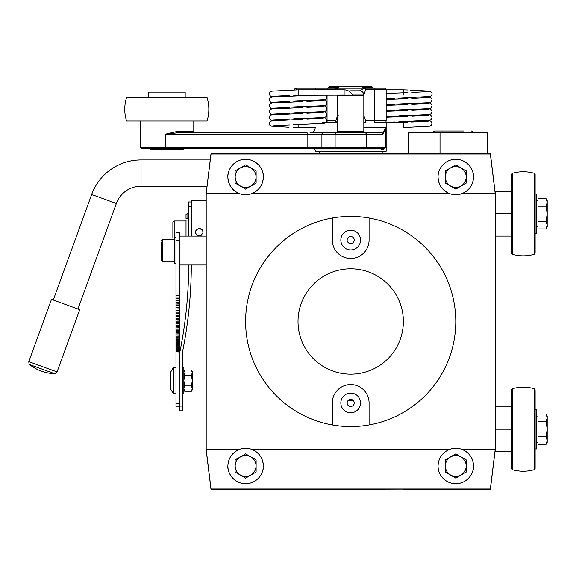 <?xml version="1.0" encoding="UTF-8"?>
<svg xmlns="http://www.w3.org/2000/svg" width="576" height="576" viewBox="0 0 576 576"><rect width="100%" height="100%" fill="white"/><g stroke="black" fill="none" stroke-linecap="round" stroke-linejoin="round"><path stroke-width="0.86" d="M206.194 193.421L211.032 153.36L298.145 153.36L298.145 153.886L490.342 153.36L495.18 192.766L495.18 450.23L490.342 489.636L403.229 489.636L403.229 489.11L211.032 489.636L206.194 450.23L206.194 193.421L211.032 154.015L490.342 154.015L495.18 193.421L462.47 193.421A17.734 17.734 0 0 0 455.774 159.271A17.734 17.734 0 0 0 438.041 177.005C437.328 171.814 442.649 159.509 455.774 159.271C468.9 159.509 474.221 171.814 473.508 177.005C473.126 184.687 469.447 190.159 462.47 193.421A17.734 17.734 0 0 1 449.078 193.421L252.302 193.421A17.734 17.734 0 0 0 245.599 159.271A17.734 17.734 0 0 0 227.866 177.005C227.153 171.814 232.474 159.509 245.599 159.271C258.725 159.509 264.046 171.814 263.333 177.005C262.951 184.687 259.272 190.159 252.302 193.421A17.734 17.734 0 0 1 238.903 193.421L206.194 193.421M77.954 308.988L116.352 203.486A26.273 26.273 0 0 1 141.041 186.199L141.041 159.926A52.546 52.546 0 0 0 91.663 194.501L53.266 300.002M28.8 361.649C28.951 364.025 29.232 365.011 29.635 364.608L54.526 373.666C54.648 374.206 55.498 373.63 57.067 371.938L79.74 309.643L51.473 299.354L28.8 361.649L57.067 371.938M319.946 153.886L320.472 153.36L380.902 153.36L381.427 153.886M363.823 115.805A4.205 4.205 -90 0 0 363.83 115.524L365.623 120.78L374.335 120.78L374.335 89.777A4.205 2.801 -90 0 0 374.126 88.207L385.848 88.207L386.158 89.777L365.623 89.777L363.83 95.033A4.205 4.205 90 0 0 359.618 90.828L350.69 90.828M374.126 88.207L336.715 88.207A4.205 3.01 158.8 0 0 335.75 89.777A4.205 3.96 -90 0 1 336.038 88.207L315.526 88.207A4.205 4.205 90 0 0 315.223 89.777L315.223 88.207L296.309 88.207L296.309 89.906M365.335 88.207A4.205 3.96 -90 0 1 365.623 89.777A4.205 3.01 -158.8 0 0 364.658 88.207L359.618 90.828M339.379 89.849L336.038 88.207M315.526 88.207A4.205 4.205 90 0 0 315.223 89.777L315.223 89.849M327.031 120.78L335.75 120.78L337.543 115.524L337.55 95.098L337.55 115.524L338.198 115.524M352.397 95.033L363.823 95.033A4.205 4.205 -90 0 0 359.633 90.828M363.823 122.357L364.658 122.357L363.823 121.81M337.55 121.81L336.715 122.357A4.205 3.01 21.2 0 1 335.75 120.78A4.205 3.96 90 0 0 336.038 122.357M364.658 122.357A4.205 3.01 -21.2 0 0 365.623 120.78A4.205 3.96 -90 0 1 365.335 122.357L364.658 122.357M337.55 115.805A4.205 4.205 -90 0 1 337.543 115.524L337.55 95.098M386.158 89.777L386.158 120.78L374.335 120.78A4.205 2.801 -90 0 1 374.126 122.357L407.686 122.206M440.014 153.36L440.014 132.343L408.485 132.343L408.485 153.36M440.014 132.343L487.303 132.343L487.303 153.36M434.758 131.026L432.482 132.343L434.758 131.026L463.745 131.026M458.978 131.026L448.373 131.026M179.921 351.749L175.982 351.749L179.921 351.713A443.995 443.995 0 0 0 188.647 270.266L188.647 265.01M179.921 297.079L175.982 297.079L175.982 295.762L179.921 295.762L179.921 351.454L175.982 351.713M175.982 351.454L179.921 351.418M179.921 351.13L175.982 351.418M175.982 351.13L179.921 351.086M179.921 350.762L175.982 351.086M175.982 350.762L179.921 350.712M179.921 350.366L175.982 350.712M175.982 350.366L179.921 350.309M179.921 349.934L175.982 349.934L175.982 350.309M175.982 349.934L179.921 349.87M179.921 349.459L175.982 349.459L175.982 349.87M175.982 349.459L179.921 349.394M179.921 348.955L175.982 348.955L175.982 349.394M175.982 348.955L179.921 348.883M179.921 348.408L175.982 348.408L175.982 348.883M175.982 348.408L179.921 348.336M179.921 347.832L175.982 347.832L175.982 348.336M175.982 347.832L179.921 347.753M179.921 347.22L175.982 347.22L175.982 347.753M175.982 347.22L179.921 347.134M179.921 346.572L175.982 346.572L175.982 347.134M175.982 346.572L179.921 346.486M179.921 345.888L175.982 345.888L175.982 346.486M175.982 345.888L179.921 345.794M179.921 345.168L175.982 345.168L175.982 345.794M175.982 345.168L179.921 345.074M179.921 344.419L175.982 344.419L175.982 345.074M175.982 344.419L179.921 344.318M179.921 343.634L175.982 343.634L175.982 344.318M175.982 343.634L179.921 343.526M179.921 342.814L175.982 342.814L175.982 343.526M175.982 342.814L179.921 342.706M179.921 341.957L175.982 341.957L175.982 342.706M175.982 341.957L179.921 341.842M179.921 341.071L175.982 341.071L175.982 341.842M175.982 341.071L179.921 340.956M179.921 340.15L175.982 340.15L175.982 340.956M175.982 340.15L179.921 340.027M179.921 339.199L175.982 339.199L175.982 340.027M175.982 339.199L179.921 339.07M179.921 338.213L175.982 338.213L175.982 339.07M175.982 338.213L179.921 338.083M179.921 337.198L175.982 337.198L175.982 338.083M175.982 337.198L179.921 337.061M179.921 336.146L175.982 336.146L175.982 337.061M175.982 336.146L179.921 336.002M179.921 335.059L175.982 335.059L175.982 336.002M175.982 335.059L179.921 334.915M179.921 333.95L175.982 333.95L175.982 334.915M175.982 333.95L179.921 333.799M179.921 332.806L175.982 332.806L175.982 333.799M175.982 332.806L179.921 332.654M179.921 331.632L175.982 331.632L175.982 332.654M175.982 331.632L179.921 331.474M179.921 330.422L175.982 330.422L175.982 331.474M175.982 330.422L179.921 330.264M179.921 329.191L175.982 329.191L175.982 330.264M175.982 329.191L179.921 329.026M179.921 327.924L175.982 327.924L175.982 329.026M175.982 327.924L179.921 327.758M179.921 326.628L175.982 326.628L175.982 327.758M175.982 326.628L179.921 326.462M179.921 325.31L175.982 325.31L175.982 326.462M175.982 325.31L179.921 325.13M179.921 323.957L175.982 323.957L175.982 325.13M175.982 323.957L179.921 323.777M179.921 322.582L175.982 322.582L175.982 323.777M175.982 322.582L179.921 322.394M179.921 321.17L175.982 321.17L175.982 322.394M175.982 321.17L179.921 320.983M179.921 319.738L175.982 319.738L175.982 320.983M175.982 319.738L179.921 319.55M179.921 318.276L175.982 318.276L175.982 319.55M175.982 318.276L179.921 318.082M179.921 316.793L175.982 316.793L175.982 318.082M175.982 316.793L179.921 316.591M179.921 315.281L175.982 315.281L175.982 316.591M175.982 315.281L179.921 315.079M179.921 313.74L175.982 313.74L175.982 315.079M175.982 313.74L179.921 313.538M179.921 312.178L175.982 312.178L175.982 313.538M175.982 312.178L179.921 311.976M179.921 310.594L175.982 310.594L175.982 311.976M175.982 310.594L179.921 310.385M179.921 308.981L175.982 308.981L175.982 310.385M175.982 308.981L179.921 308.772M179.921 307.346L175.982 307.346L175.982 308.772M175.982 307.346L179.921 307.13M179.921 305.69L175.982 305.69L175.982 307.13M175.982 305.69L179.921 305.474M179.921 304.013L175.982 304.013L175.982 305.474M175.982 304.013L179.921 303.79M179.921 302.314L175.982 302.314L175.982 303.79M175.982 302.314L179.921 302.083M179.921 300.586L175.982 300.586L175.982 302.083M175.982 300.586L179.921 300.362M179.921 298.843L175.982 298.843L175.982 300.362M175.982 298.843L179.921 298.613M175.982 297.079L175.982 298.613M175.982 295.762L175.982 232.697L179.921 232.697L179.921 240.581L175.982 240.581M179.921 295.762L179.921 240.581M179.921 351.454L179.921 406.08L182.549 406.08L182.549 410.818L179.921 410.818L179.921 406.08M175.982 263.7L174.665 263.7L174.665 237.427L175.982 237.427M174.665 239.4L162.842 239.4L162.842 261.727L161.532 260.417L161.532 242.028M161.532 244.469L161.532 247.514M188.647 236.117L188.647 201.96L191.275 201.96L191.275 236.117L191.275 200.65L202.795 200.686M191.275 265.01L191.275 270.266A446.616 446.616 0 0 1 182.549 351.706L182.549 406.08M188.647 206.698L191.275 206.698M201.938 234.965L199.152 236.117C204.242 233.489 204.242 230.861 199.152 228.233L200.664 228.528L202.428 229.982M201.326 200.822L200.686 200.858M199.908 200.887L196.171 200.75M203.098 200.65L206.194 200.65M196.358 234.95L195.293 231.401M199.152 228.233C194.069 230.854 194.069 233.482 199.152 236.117M188.647 220.09L186.019 220.09L186.019 236.117M172.886 238.27L172.886 222.322L174.197 221.004L174.197 239.4M172.886 232.171L172.886 235.224M172.886 226.073L172.886 229.126M187.855 218.909L186.019 218.412L186.019 214.142L187.855 213.653L187.855 218.909L188.647 218.909M511.474 191.448L495.18 191.448L495.18 192.766M512.424 173.275C519.667 171.238 526.918 171.238 534.161 173.275L534.161 254.29C526.918 256.327 519.667 256.327 512.424 254.29L512.424 173.275L511.474 174.542L511.474 213.782L495.18 213.782M511.474 236.117L495.18 236.117M511.474 406.879L495.18 406.879M511.474 429.214L511.474 468.454L512.424 469.714L512.424 388.706L511.474 389.966L511.474 429.214L495.18 429.214M495.18 450.23L495.18 451.541L511.474 451.541M535.118 389.966L535.118 468.454L534.161 469.714L534.161 388.706L535.118 389.966M534.161 173.275L535.118 174.542L535.118 253.022L534.161 254.29M511.474 213.782L511.474 253.022L512.424 254.29M535.118 409.507L536.688 409.507L536.688 448.913L535.118 448.913M535.118 194.076L536.688 194.076L536.688 233.489L535.118 233.489M538.006 436.795L546.026 436.795L547.2 429.214L547.2 440.59L546.026 444.377L538.006 444.377L538.006 414.043L546.026 414.043L547.2 417.838L547.2 416.074L546.026 414.043L547.2 417.838L546.026 421.625L547.2 429.214L547.2 417.838M547.2 442.346L547.2 440.59L546.026 444.377L547.2 442.346M546.026 436.795L547.2 440.59M538.006 421.625L546.026 421.625M546.026 228.953L547.2 226.915L547.2 225.158L546.026 228.953L538.006 228.953L538.006 198.612L546.026 198.612L547.2 202.406L547.2 200.65L546.026 198.612M547.2 202.406L547.2 213.782L546.026 221.364L547.2 225.158L547.2 213.782L546.026 206.201L547.2 202.406M538.006 206.201L546.026 206.201M538.006 221.364L546.026 221.364M173.354 393.746L170.726 389.196L170.726 372.024L173.354 367.474L173.354 393.746L175.982 393.746M175.982 351.749L179.921 351.994M179.921 406.879L175.982 406.879L175.982 351.994M175.982 403.812L179.921 403.812M182.549 367.474L183.859 367.474L183.859 393.746L182.549 393.746M184.687 385.92L183.859 380.606L184.687 375.3L191.448 375.3L192.269 372.643L191.448 369.994L192.269 371.412L192.269 389.801L191.448 391.226L192.269 388.57L191.448 385.92L184.687 385.92L183.859 388.57L184.687 391.226L191.448 391.226M191.448 375.3L192.269 380.606L191.448 385.92M184.687 375.3L183.859 372.643L184.687 369.994L191.448 369.994M438.041 465.991A17.734 17.734 0 0 0 455.774 483.725A17.734 17.734 0 0 0 462.47 449.568C469.447 452.83 473.126 458.302 473.508 465.991C474.221 471.175 468.9 483.48 455.774 483.725C442.649 483.48 437.328 471.175 438.041 465.991C438.422 458.302 442.102 452.83 449.078 449.568L252.302 449.568A17.734 17.734 0 0 0 238.903 449.568L206.194 449.568L211.032 488.981L490.342 488.981L495.18 449.568L462.47 449.568A17.734 17.734 0 0 0 449.078 449.568M227.866 465.991A17.734 17.734 0 0 0 245.599 483.725A17.734 17.734 0 0 0 252.302 449.568C259.272 452.83 262.951 458.302 263.333 465.991C264.046 471.175 258.725 483.48 245.599 483.725C232.474 483.48 227.153 471.175 227.866 465.991C228.254 458.302 231.934 452.83 238.903 449.568M238.903 193.421C231.934 190.159 228.254 184.687 227.866 177.005A17.734 17.734 0 0 0 238.903 193.421M449.078 193.421C442.102 190.159 438.422 184.687 438.041 177.005A17.734 17.734 0 0 0 449.078 193.421M298.015 321.494A52.675 52.675 0 0 1 350.69 268.819A52.675 52.675 0 0 1 403.366 321.494A52.675 52.675 0 0 1 350.69 374.17A52.675 52.675 0 0 1 298.015 321.494M369.079 218.03A105.084 105.084 0 0 1 369.079 424.958A105.084 105.084 0 0 1 245.599 321.494A105.084 105.084 0 0 1 369.079 218.03L369.079 240.055A18.389 18.389 0 0 1 350.69 258.444A18.389 18.389 0 0 1 332.294 240.055L332.294 218.03M332.294 424.958L332.294 402.941A18.389 18.389 0 0 1 350.69 384.552A18.389 18.389 0 0 1 369.079 402.941L369.079 424.958M466.2 465.991A10.426 10.426 0 0 1 455.774 476.417A10.426 10.426 0 0 1 445.349 465.991A10.426 10.426 0 0 1 455.774 455.566A10.426 10.426 0 0 1 466.2 465.991M445.262 465.991L445.262 472.061L455.774 478.123L466.286 472.061L466.286 459.922L455.774 453.859L445.262 459.922L445.262 465.991M256.025 465.991A10.426 10.426 0 0 1 245.599 476.417A10.426 10.426 0 0 1 235.174 465.991A10.426 10.426 0 0 1 245.599 455.566A10.426 10.426 0 0 1 256.025 465.991M235.094 465.991L235.094 472.061L245.599 478.123L256.111 472.061L256.111 459.922L245.599 453.859L235.094 459.922L235.094 465.991M466.2 177.005A10.426 10.426 0 0 1 455.774 187.43A10.426 10.426 0 0 1 445.349 177.005A10.426 10.426 0 0 1 455.774 166.572A10.426 10.426 0 0 1 466.2 177.005M445.262 177.005L445.262 183.067L455.774 189.137L466.286 183.067L466.286 170.935L455.774 164.866L445.262 170.935L445.262 177.005M256.025 177.005A10.426 10.426 0 0 1 245.599 187.43A10.426 10.426 0 0 1 235.174 177.005A10.426 10.426 0 0 1 245.599 166.572A10.426 10.426 0 0 1 256.025 177.005M235.094 177.005L235.094 183.067L245.599 189.137L256.111 183.067L256.111 170.935L245.599 164.866L235.094 170.935L235.094 177.005M350.69 243.598A3.55 3.55 0 0 1 347.162 239.674A3.55 3.55 0 0 0 350.309 243.583A3.55 3.55 0 0 0 354.211 240.437A3.55 3.55 0 0 0 351.072 236.527A3.55 3.55 0 0 0 347.162 239.674M354.233 240.055A3.55 3.55 0 0 1 354.211 240.437M354.233 402.941A3.55 3.55 0 0 0 350.69 399.391A3.55 3.55 0 0 0 347.141 402.941A3.55 3.55 0 0 0 350.69 406.483A3.55 3.55 0 0 0 354.233 402.941M360.54 402.941A9.85 9.85 0 0 1 350.69 412.79A9.85 9.85 0 0 1 340.834 402.941A9.85 9.85 0 0 1 350.69 393.084A9.85 9.85 0 0 1 360.54 402.941M360.482 241.114A9.85 9.85 0 0 1 349.632 249.847A9.85 9.85 0 0 1 340.891 238.997A9.85 9.85 0 0 1 351.749 230.256A9.85 9.85 0 0 1 360.482 241.114M428.119 120.55L430.625 121.097L432.05 122.861L431.525 125.201L429.883 126.187L403.229 127.613L403.229 122.357M403.229 95.098L403.229 89.849L386.158 89.849M273.254 96.905L270.799 96.386L269.33 94.615L269.842 92.275L271.901 91.174L298.145 89.849L344.117 89.849A9.194 9.194 -90 0 1 352.627 95.558M344.117 89.849L344.117 95.098A3.938 3.938 -90 0 1 345.967 95.558M337.55 131.551L363.823 131.551L363.823 95.558L337.55 95.558L337.55 131.551L336.24 132.869L347.796 132.869L309.967 132.869C313.157 132.552 314.906 130.802 315.223 127.613L293.666 127.462M337.55 122.357L322.524 122.357M344.117 95.098L293.688 95.249M298.145 89.849L298.145 95.098M293.285 124.819L298.145 124.654L298.145 127.613M338.602 88.207L338.602 87.682L328.356 87.682L329.674 86.364L371.707 86.364L373.018 88.207M338.602 87.682L339.502 86.364M328.356 87.682L328.356 88.207M373.018 87.682L362.772 87.682L362.772 88.207M361.872 86.364L362.772 87.682M353.038 400.284A91.951 91.951 0 0 1 348.336 400.284M166.788 148.63L307.174 148.63L141.826 148.63L140.515 147.312L307.102 147.312L307.102 134.179L165.47 134.179L176.774 131.551A1.31 0.497 -90 0 0 177.271 132.869L307.174 132.869L177.271 132.869L165.47 134.179L165.535 148.63M350.69 148.63L353.578 148.63M363.823 131.551L364.975 132.869L381.125 132.869C383.076 132.235 384.617 130.486 385.754 127.613C384.703 131.263 383.594 133.459 382.428 134.179L335.102 134.179L335.102 147.312A1.31 1.296 90 0 0 336.398 148.63L382.406 148.63A1.31 1.13 -90 0 0 381.276 149.94L383.875 149.206M382.406 148.63L385.754 147.312L381.276 149.94L315.223 149.94L313.906 148.63L347.796 148.63M336.398 132.869A1.31 1.296 -90 0 0 335.102 134.179L321.905 134.179L321.905 147.312L366.271 147.312L366.271 134.179A1.31 1.296 -90 0 0 364.975 132.869L321.66 132.869M379.721 132.869L353.578 132.869M315.223 149.94L315.223 151.258L386.158 151.258L386.158 122.357M336.398 148.63L307.174 148.63L307.102 147.312L321.905 147.312A1.31 1.296 90 0 0 323.201 148.63M382.428 134.179A1.31 1.296 -90 0 0 381.125 132.869M207.007 97.402L126.569 97.402C124.15 105.278 124.15 113.162 126.569 121.046L207.007 121.046C209.426 113.162 209.426 105.278 207.007 97.402L135.914 97.402M151.02 148.63L150.365 149.285L183.204 149.285L182.549 148.63M185.177 97.402L185.177 92.146L148.399 92.146L148.399 97.402M116.352 203.486L91.663 194.501M335.75 89.777L327.046 89.777A4.205 2.801 -90 0 1 327.247 88.207M327.046 89.849L315.223 89.777M327.046 95.098L327.046 120.78A4.205 2.801 90 0 0 327.247 122.357M363.823 127.613L385.754 127.613L385.754 147.312L366.271 147.312A1.31 1.296 -90 0 1 364.975 148.63M176.774 131.551L193.061 131.551L194.371 132.869M323.201 132.869A1.31 1.296 -90 0 0 321.905 134.179L307.102 134.179L307.174 132.869M141.041 186.199L207 186.199M141.041 159.926L210.226 159.926M29.635 364.608A41.933 41.933 0 0 0 54.526 373.666M382.212 153.886L382.212 151.258M319.162 153.886L319.162 151.258M385.848 122.357L386.158 120.78M296.309 88.207L294.912 88.726L294.228 89.978M473.81 132.343L471.535 131.026L473.81 132.343M179.921 265.01L206.194 265.01M179.921 236.117L206.194 236.117M174.665 261.727L162.842 261.727L161.532 260.417M162.842 239.4L161.532 240.71L162.842 239.4M186.019 221.004L174.197 221.004M188.647 213.653L187.855 213.653M512.424 388.706C519.667 386.669 526.918 386.669 534.161 388.706M512.424 469.714C519.667 471.751 526.918 471.751 534.161 469.714M536.688 442.346L538.006 442.346M536.688 416.074L538.006 416.074M536.688 226.915L538.006 226.915M536.688 200.65L538.006 200.65M175.982 367.474L173.354 367.474M183.859 389.801L184.687 391.226M183.859 371.412L184.687 369.994M398.779 98.208L430.574 96.386L432.043 94.615L432.05 93.305L431.539 92.275L429.473 91.174L410.27 90.094M407.47 89.993L403.229 89.849M386.158 93.47L408.096 92.635M398.779 104.119L429.883 102.542L431.525 101.556L432.05 99.216L430.625 97.452L428.119 96.905M386.158 99.382L408.096 98.546M398.779 110.03L429.883 108.454L431.525 107.467L432.05 105.127L430.625 103.363L428.119 102.816M386.158 105.293L408.096 104.458M398.779 115.942L429.883 114.365L431.525 113.378L432.05 111.038L430.625 109.274L428.119 108.727M386.158 111.204L408.096 110.369M398.779 121.853L429.883 120.276L431.525 119.29L432.05 116.95L430.625 115.186L428.119 114.638M386.158 117.115L408.096 116.28M411.667 122.054L428.414 121.162M428.414 91.606L411.991 92.491M394.79 98.359L386.158 98.726M428.414 97.517L411.991 98.402M394.79 104.27L386.158 104.638M428.414 103.428L411.991 104.314M394.79 110.182L386.158 110.549M428.414 109.339L411.991 110.225M394.79 116.093L386.158 116.46M428.414 115.25L411.991 116.136M394.79 121.997L386.51 122.357M289.051 127.289L271.49 126.187L269.849 125.201L269.33 124.171L269.323 122.861L270.749 121.097L303.005 119.232M293.688 101.16L324.799 99.59L326.441 98.597L326.959 97.567L326.34 95.098M273.254 102.816L270.799 102.298L269.33 100.526L269.842 98.186L271.901 97.085L303.005 95.587M293.688 107.071L324.799 105.502L326.441 104.508L326.966 102.168L325.541 100.404L323.035 99.864M273.254 108.727L270.799 108.209L269.33 106.438L269.842 104.098L271.901 102.996L303.005 101.498M293.688 112.982L324.799 111.413L326.441 110.419L326.966 108.079L325.541 106.315L323.035 105.775M273.254 114.638L270.799 114.12L269.33 112.349L269.842 110.009L271.901 108.907L303.005 107.41M293.688 118.894L324.799 117.324L326.441 116.33L326.966 113.99L325.541 112.226L323.035 111.686M273.254 120.55L270.799 120.031L269.33 118.26L269.842 115.92L271.901 114.818L303.005 113.321M298.145 124.654L324.799 123.235L326.441 122.242L326.966 119.902L325.541 118.138L323.035 117.598M272.959 125.856L289.39 124.97M289.706 95.4L272.959 96.3M314.87 95.098L306.9 95.443M289.706 101.311L272.959 102.211M323.33 100.469L306.9 101.354M289.706 107.222L272.959 108.122M323.33 106.38L306.9 107.266M289.706 113.134L272.959 114.034M323.33 112.291L306.9 113.177M289.706 119.045L272.959 119.945M323.33 118.202L306.9 119.088M140.515 121.046L140.515 147.312M193.061 121.046L193.061 131.551"/></g></svg>
